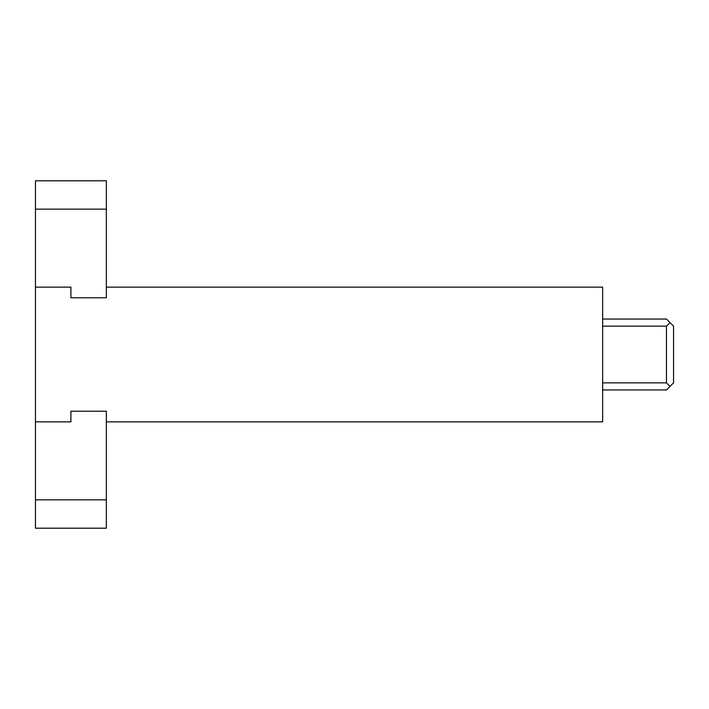 <?xml version="1.0" encoding="UTF-8"?>
<svg xmlns="http://www.w3.org/2000/svg" width="709" height="709" viewBox="0 0 709 709"><rect width="100%" height="100%" fill="white"/><g stroke="black" fill="none" stroke-linecap="round" stroke-linejoin="round"><path stroke-width="1.06" d="M106.35 209.155L106.35 180.795L35.45 180.795L35.45 209.155L106.35 209.155L106.35 297.78L70.9 297.78L70.9 287.145L70.9 297.78L106.35 297.78L106.35 287.145L602.65 287.145L602.65 421.855L106.35 421.855L106.35 411.22L70.9 411.22L70.9 421.855L35.45 421.855L70.9 421.855L70.9 411.22L106.35 411.22L106.35 528.205L35.45 528.205L35.45 499.845L106.35 499.845M35.45 209.155L35.45 287.145L70.9 287.145L35.45 287.145L35.45 499.845M602.65 319.05L666.46 319.05L673.55 326.14L673.55 382.86L666.46 389.95L602.65 389.95M602.65 326.14L666.46 326.14L666.46 382.86L602.65 382.86M666.46 326.14L670.005 322.595M666.46 382.86L670.005 386.405"/></g></svg>
